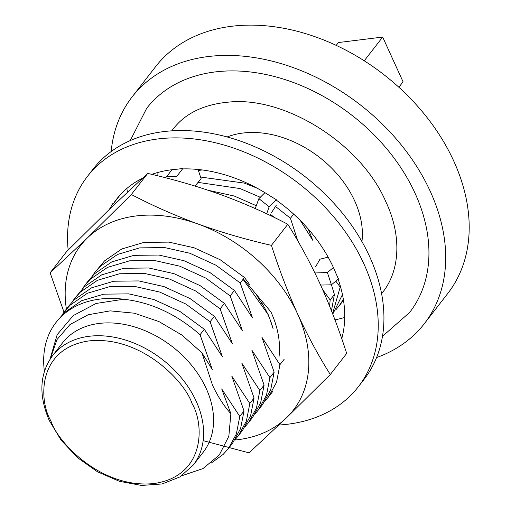 <?xml version="1.0" encoding="UTF-8"?>
<svg xmlns="http://www.w3.org/2000/svg" width="511" height="511" viewBox="0 0 511 511"><rect width="100%" height="100%" fill="white"/><g stroke="black" fill="none" stroke-linecap="round" stroke-linejoin="round"><path stroke-width="0.77" d="M68.161 250.064A171.492 123.981 37.8 0 1 87.426 176.416A171.492 123.981 37.8 0 1 229.081 146.555A171.492 123.981 37.8 0 1 363.979 264.053A171.492 123.981 37.8 0 1 358.358 386.731A171.492 123.981 37.8 0 1 278.974 425.018M358.358 386.731L364.056 379.392A171.492 123.981 -142.2 0 0 369.677 256.714A171.492 123.981 -142.2 0 0 234.779 139.216A171.492 123.981 -142.2 0 0 93.123 169.077L87.426 176.416M119.619 195.521A134.502 97.243 -142.2 0 0 119.006 196.435L113.314 203.774L112.88 203.512L109.36 209.363M333.421 267.553L327.391 272.523L331.415 284.812L338.454 278.872L335.976 273.481A134.502 97.243 -142.2 0 0 333.549 267.834A134.502 97.243 -142.2 0 0 276.144 200.025L276.304 199.692L270.792 196.365A134.502 97.243 -142.2 0 0 183.066 168.898L182.874 168.477L177.547 169.16A134.502 97.243 -142.2 0 0 151.773 174.372M171.945 169.703L166.631 176.761L176.557 176.691L182.874 168.477M264.934 192.666L258.873 198.651L269.144 206.763L276.304 199.692M269.144 206.763L266.691 213.809M331.415 284.812L320.608 285.061M315.638 266.761L319.956 259.205L328.139 257.148M142.294 178.358A134.502 97.243 -142.2 0 0 116.649 199.098A134.502 97.243 -142.2 0 0 113.314 203.774M341.744 338.678A134.502 97.243 -142.2 0 0 338.135 279.198M124.543 190.718L123.266 191.708M195.368 185.659L201.117 178.671L198.051 169.48M271.443 212.697L276.477 204.968M258.873 198.651L255.289 208.437M327.391 272.523L314.987 272.97M243.064 279.319L268.537 315.127L273.11 328.745A94.905 68.615 -142.2 0 0 267.93 314.45A94.905 68.615 -142.2 0 0 261.447 302.397M203.142 440.642L249.074 452.855L286.479 417.826A134.502 97.243 37.8 0 1 237.979 439.677A134.502 97.243 37.8 0 1 234.856 440.022M147.717 173.414C172.916 179.163 197.335 186.26 220.969 194.704C244.443 203.359 266.723 213.208 287.808 224.259C299.587 242.949 310.471 263.095 320.448 284.71C330.266 306.536 339.004 329.442 346.675 353.433L330.298 374.525C318.513 355.841 307.635 335.689 297.658 314.073C287.84 292.254 279.095 269.348 271.43 245.357C246.225 239.608 221.812 232.511 198.179 224.067C174.705 215.412 152.425 205.563 131.34 194.512L147.717 173.414L110.312 208.443L66.494 251.738L50.116 272.836L64.009 312.157M243.377 278.917L270.919 311.889C278.061 327.519 280.75 342.625 278.974 357.215M287.808 224.259L271.43 245.357M131.34 194.512L87.522 237.807L50.116 272.836M66.398 309.072A134.502 97.243 37.8 0 1 87.522 237.807A134.502 97.243 37.8 0 1 198.179 224.067A134.502 97.243 37.8 0 1 297.658 314.073A134.502 97.243 37.8 0 1 286.479 417.826L330.298 374.525M157.854 175.841A132.822 96.023 37.8 0 1 157.937 172.45M171.817 130.835A132.822 96.023 37.8 0 1 173.248 128.925C185.429 113.167 204.157 104.206 229.413 102.04C285.821 96.387 361.584 144.345 385.971 202.056C400.375 232.269 401.537 267.936 383.084 291.813A132.822 96.023 37.8 0 1 381.589 293.672M130.248 140.57L146.683 108.306A166.445 120.334 37.8 0 1 284.173 79.32A166.445 120.334 37.8 0 1 415.104 193.369A166.445 120.334 37.8 0 1 409.65 312.432L382.464 336.353M111.174 151.531A184.937 133.71 37.8 0 1 132.074 96.969L155.58 66.686A184.937 133.71 37.8 0 1 308.344 34.48A184.937 133.71 37.8 0 1 453.825 161.201A184.937 133.71 37.8 0 1 447.757 293.493L424.258 323.776A184.937 133.71 37.8 0 1 376.575 357.553M132.074 96.969A184.937 133.71 37.8 0 1 284.838 64.756A184.937 133.71 37.8 0 1 430.319 191.478A184.937 133.71 37.8 0 1 424.258 323.776M227.14 136.954A92.976 67.216 37.8 0 1 354.66 200.874A92.976 67.216 37.8 0 1 361.941 241.601M343.437 299.951A106.761 77.187 37.8 0 1 340.275 304.46L335.708 309.992M198.389 170.495L202.209 169.952M256.976 188.112L244.284 183.098L200.568 177.03M197.981 182.382L240.042 188.559L260.355 197.297M275.614 206.546L290.446 218.28L293.665 214.135M275.097 217.852L270.178 214.281M256.298 205.709L234.242 196.032L208.245 190.277M244.469 277.505L220.158 259.729L194.071 247.784L168.886 242.112L143.898 242.418L121.759 248.991L104.563 260.846L94.797 272.484L100.322 266.308L117.524 254.452L139.656 247.88L164.644 247.573L189.83 253.245L215.917 265.19L240.234 282.966L244.469 277.505L250.064 285.119M92.044 276.342L94.791 272.491M234.428 290.44L210.11 272.67L184.03 260.719L158.838 255.046L133.85 255.353L111.717 261.926L94.522 273.781L88.991 279.964L84.749 285.425L90.281 279.242L107.476 267.387L129.615 260.821L154.597 260.508L179.789 266.18L205.869 278.131L230.186 295.907L234.428 290.44L252.498 317.919L240.234 282.966M81.996 289.277L84.749 285.425M224.386 303.381L200.069 285.604L173.983 273.66L148.797 267.988L123.809 268.294L101.676 274.861L84.475 286.722L74.708 298.36L80.24 292.183L97.435 280.322L119.568 273.755L144.556 273.449L169.748 279.121L195.828 291.066L220.145 308.842L224.386 303.381L242.457 330.853L230.186 295.907M71.955 302.218L74.708 298.367M61.914 315.153L64.667 311.301L70.192 305.118L87.394 293.263L109.526 286.69L134.514 286.384L159.7 292.056L185.787 304L210.104 321.777L214.345 316.315L190.028 298.539L163.942 286.594L138.756 280.922L113.768 281.229L91.635 287.802L74.434 299.657L68.902 305.84M181.654 475.811L203.052 468.549L219.289 454.982L228.839 436.253L230.883 413.706C223.895 405.945 217.763 396.421 212.493 385.141L201.947 352.826L181.967 335.095L158.876 321.54L134.355 313.198L110.178 310.867L88.167 314.75L69.988 324.542L56.996 339.572L50.27 358.882M49.937 359.399L57.187 334.654L73.188 315.619L96.074 303.47L123.598 299.229C150.892 302.257 176.384 314.086 200.063 334.718L204.298 329.256L179.987 311.48L153.9 299.535L128.715 293.863L103.727 294.17L81.588 300.736L64.392 312.598L56.044 322.409A106.761 77.187 -142.2 0 0 44.406 371.331M123.598 299.229A106.761 77.187 -142.2 0 0 56.044 322.409M203.257 452.19A89.106 64.424 -142.2 0 0 206.176 388.443A89.106 64.424 -142.2 0 0 136.079 327.391A89.106 64.424 -142.2 0 0 62.476 342.907L52.505 355.752A89.106 64.424 37.8 0 1 126.108 340.237A89.106 64.424 37.8 0 1 196.205 401.288A89.106 64.424 37.8 0 1 193.286 465.036L203.257 452.19M344.714 317.433A132.822 96.023 37.8 0 1 334.961 319.829M343.354 299.42L338.78 306.389M230.883 413.706L221.71 388.948L239.78 416.427L236.35 434.005L228.315 448.696L223.096 454.477L211.126 463.145M232.556 443.235L240.592 428.544L244.022 410.965L239.78 416.427M244.022 410.965L231.751 376.013L249.822 403.486L246.398 421.07L238.356 435.755L235.284 439.371M238.356 435.755L242.597 430.3L250.633 415.603L254.063 398.024L249.822 403.486M254.063 398.024L241.799 363.078L259.863 390.551L256.439 408.129L248.397 422.821L245.325 426.43M248.403 422.821L252.638 417.359L260.68 402.668L264.104 385.09L259.863 390.551M264.104 385.09L251.84 350.137L269.91 377.616L266.48 395.195L258.445 409.879L255.366 413.495M258.445 409.879L262.68 404.425L270.721 389.733L274.145 372.149L269.91 377.616M274.145 372.149L261.881 337.203L279.951 364.675L276.521 382.254L268.486 396.945L265.413 400.554M284.193 359.214L279.951 364.675M322.645 289.603L330.163 299.989L329.582 306.032M331.454 310.72L334.405 294.528L330.163 299.989M334.405 294.528L331.454 284.787M335.931 281.293L340.205 287.054L332.591 313.626M340.498 286.677L340.205 287.054M308.248 229.017L312.751 240.291L300.353 220.541M290.446 218.28L297.83 240.956M262.539 304.978L255.717 293.518M220.145 308.842L232.409 343.794L214.345 316.315M210.104 321.777L222.368 356.729L204.298 329.256M200.063 334.718L212.327 369.664L201.947 352.826M332.782 314.118L342.447 294.591M336.212 45.39L338.41 42.554L382.675 37.06L403.07 81.811L398.855 87.24M382.675 37.06L364.247 60.803M50.928 420.987C38.587 400.477 37.201 348.368 88.971 340.914C141.63 335.401 185.346 382.26 192.015 403.466C204.355 423.977 205.741 476.086 153.971 483.54C101.312 489.053 57.596 442.2 50.928 420.987M126.862 188.444L127.392 192.181M52.505 355.752C39.526 373.694 38.459 395.29 49.292 420.547L61.141 440.214L77.653 457.773L97.588 471.838L119.433 481.311L141.528 485.45L162.198 483.943L179.891 476.935L193.286 465.036M68.908 305.834L64.667 311.301M272.721 391.483L268.486 396.945M232.55 443.235L228.315 448.696"/></g></svg>

